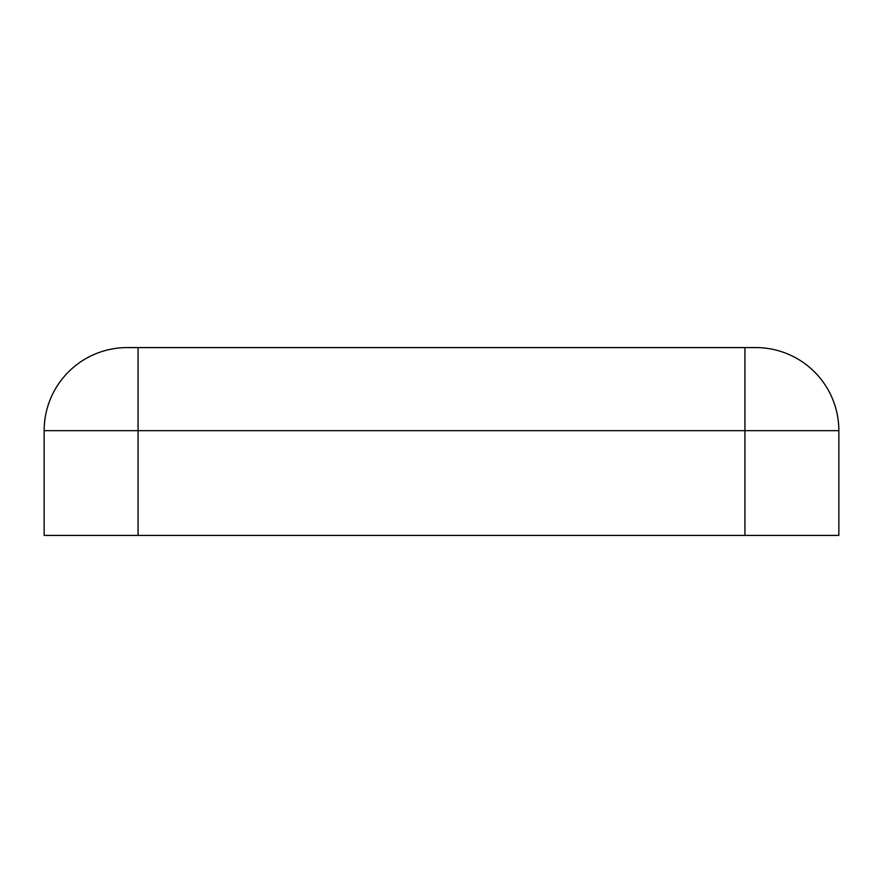 <?xml version="1.0" encoding="UTF-8"?>
<svg xmlns="http://www.w3.org/2000/svg" width="883" height="883" viewBox="0 0 883 883"><rect width="100%" height="100%" fill="white"/><g stroke="black" fill="none" stroke-linecap="round" stroke-linejoin="round"><path stroke-width="1.32" d="M44.15 451.257L44.15 503.994L44.15 451.257M838.85 503.994L838.85 451.257L838.85 503.994M127.229 347.582A83.079 83.079 0 0 0 44.15 430.661A83.079 83.079 0 0 1 127.229 347.582L138.068 347.582L138.068 535.418L838.85 535.418L838.85 430.661L744.932 430.661L744.932 535.418M755.771 347.582A83.079 83.079 0 0 1 838.85 430.661A83.079 83.079 0 0 0 755.771 347.582L138.068 347.582M744.932 347.582L744.932 430.661L44.15 430.661L44.15 535.418L138.068 535.418"/></g></svg>
